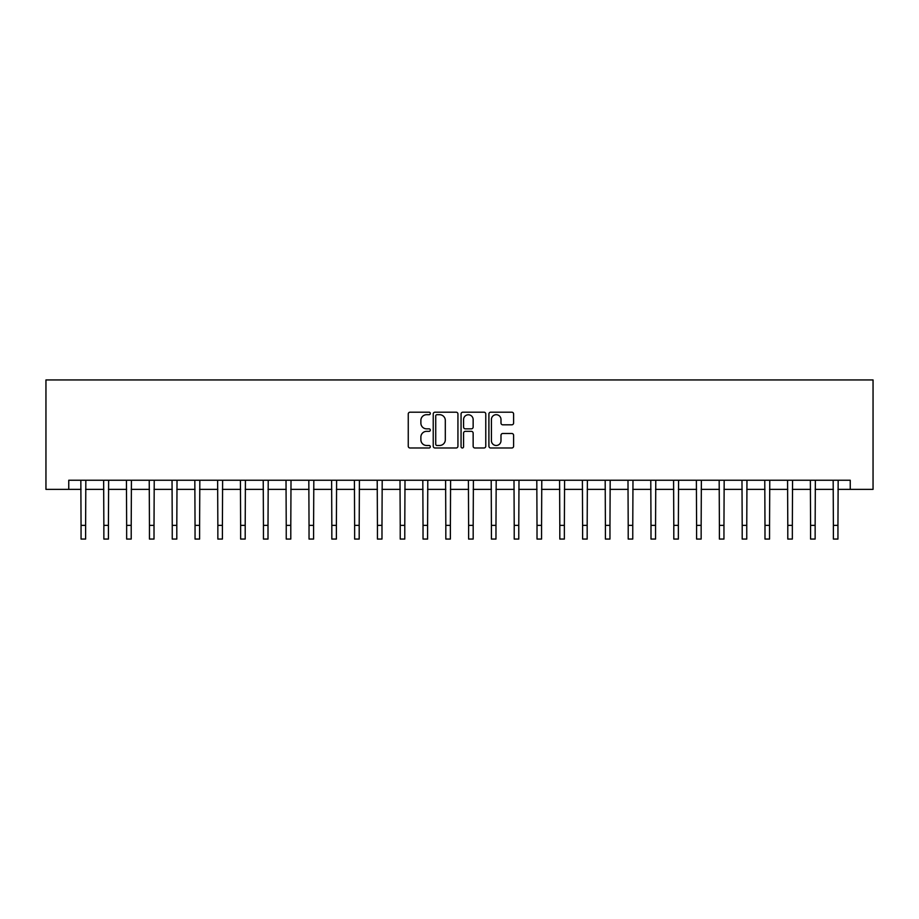 <?xml version="1.0" encoding="UTF-8"?>
<svg xmlns="http://www.w3.org/2000/svg" width="919" height="919" viewBox="0 0 919 919"><rect width="100%" height="100%" fill="white"/><g stroke="black" fill="none" stroke-linecap="round" stroke-linejoin="round"><path stroke-width="1.38" d="M430.322 413.447A1.252 1.252 0 0 0 429.07 412.194L410.046 412.194A1.792 1.792 0 0 0 408.254 413.975L408.254 446.197A1.792 1.792 0 0 0 410.046 447.99L429.07 447.99A1.252 1.252 0 0 0 430.322 446.737A1.252 1.252 0 0 0 429.07 445.485L426.6 445.485A5.732 5.732 0 0 1 420.879 439.753L420.879 437.076A5.732 5.732 0 0 1 426.6 431.344L429.07 431.344A1.252 1.252 0 0 0 430.322 430.092A1.252 1.252 0 0 0 429.07 428.84L426.6 428.84A5.732 5.732 0 0 1 420.879 423.108L420.879 420.42A5.732 5.732 0 0 1 426.6 414.699L429.07 414.699A1.252 1.252 0 0 0 430.322 413.447M511.814 424.808A1.792 1.792 0 0 0 513.606 423.016L513.606 413.975A1.792 1.792 0 0 0 511.814 412.194L490.689 412.194A1.792 1.792 0 0 0 488.908 413.975L488.908 446.197A1.792 1.792 0 0 0 490.689 447.99L511.814 447.99A1.792 1.792 0 0 0 513.606 446.197L513.606 435.284A1.792 1.792 0 0 0 511.814 433.492L502.773 433.492A1.792 1.792 0 0 0 500.993 435.284L500.993 440.695A4.79 4.79 0 0 1 496.203 445.485A4.79 4.79 0 0 1 491.412 440.695L491.412 419.489A4.79 4.79 0 0 1 496.203 414.699A4.79 4.79 0 0 1 500.993 419.489L500.993 423.016A1.792 1.792 0 0 0 502.773 424.808L511.814 424.808M68.753 489.367L68.753 480.246L850.247 480.246L850.247 489.367L873.05 489.367L873.05 379.938L45.95 379.938L45.95 489.367L81.056 489.367M457.938 413.975A1.792 1.792 0 0 0 456.146 412.194L435.02 412.194A1.792 1.792 0 0 0 433.228 413.975L433.228 446.197A1.792 1.792 0 0 0 435.02 447.99L456.146 447.99A1.792 1.792 0 0 0 457.938 446.197L457.938 413.975M462.854 412.194L483.98 412.194A1.792 1.792 0 0 1 485.772 413.975L485.772 446.197A1.792 1.792 0 0 1 483.98 447.99L474.939 447.99A1.792 1.792 0 0 1 473.147 446.197L473.147 433.136A1.792 1.792 0 0 0 471.355 431.344L465.359 431.344A1.792 1.792 0 0 0 463.578 433.136L463.578 446.737A1.252 1.252 0 0 1 462.314 447.99A1.252 1.252 0 0 1 461.062 446.737L461.062 413.975A1.792 1.792 0 0 1 462.854 412.194M85.616 489.367L103.858 489.367M108.419 489.367L126.65 489.367M131.21 489.367L149.452 489.367M154.013 489.367L172.244 489.367M176.804 489.367L195.046 489.367M199.607 489.367L217.849 489.367M222.409 489.367L240.64 489.367M245.201 489.367L263.443 489.367M268.003 489.367L286.234 489.367M290.795 489.367L309.037 489.367M313.597 489.367L331.828 489.367M336.388 489.367L354.631 489.367M359.191 489.367L377.433 489.367M381.982 489.367L400.224 489.367M404.785 489.367L423.027 489.367M427.588 489.367L445.818 489.367M450.379 489.367L468.621 489.367M473.182 489.367L491.412 489.367M495.973 489.367L514.215 489.367M518.775 489.367L537.018 489.367M541.567 489.367L559.809 489.367M564.369 489.367L582.612 489.367M587.172 489.367L605.403 489.367M609.963 489.367L628.205 489.367M632.766 489.367L650.997 489.367M655.557 489.367L673.799 489.367M678.36 489.367L696.591 489.367M701.151 489.367L719.393 489.367M723.954 489.367L742.196 489.367M746.756 489.367L764.987 489.367M769.548 489.367L787.79 489.367M792.35 489.367L810.581 489.367M815.142 489.367L833.384 489.367M837.944 489.367L850.247 489.367M436.984 414.699A1.252 1.252 0 0 0 435.732 415.951L435.732 444.233A1.252 1.252 0 0 0 436.984 445.485L439.581 445.485A5.732 5.732 0 0 0 445.313 439.753L445.313 420.42A5.732 5.732 0 0 0 439.581 414.699L436.984 414.699M473.147 419.569A4.79 4.79 0 0 0 468.357 414.779A4.79 4.79 0 0 0 463.578 419.569L463.578 427.048A1.792 1.792 0 0 0 465.359 428.84L471.355 428.84A1.792 1.792 0 0 0 473.147 427.048L473.147 419.569M80.838 480.246L81.056 525.381L85.616 525.381L85.835 480.246M81.056 525.381L81.056 539.062L85.616 539.062L85.616 525.381M103.64 480.246L103.858 525.381L108.419 525.381L108.637 480.246M103.858 525.381L103.858 539.062L108.419 539.062L108.419 525.381M126.443 480.246L126.65 525.381L131.21 525.381L131.428 480.246M126.65 525.381L126.65 539.062L131.21 539.062L131.21 525.381M149.234 480.246L149.452 525.381L154.013 525.381L154.231 480.246M149.452 525.381L149.452 539.062L154.013 539.062L154.013 525.381M172.037 480.246L172.244 525.381L176.804 525.381L177.022 480.246M172.244 525.381L172.244 539.062L176.804 539.062L176.804 525.381M194.828 480.246L195.046 525.381L199.607 525.381L199.825 480.246M195.046 525.381L195.046 539.062L199.607 539.062L199.607 525.381M217.631 480.246L217.849 525.381L222.409 525.381L222.616 480.246M217.849 525.381L217.849 539.062L222.409 539.062L222.409 525.381M240.422 480.246L240.64 525.381L245.201 525.381L245.419 480.246M240.64 525.381L240.64 539.062L245.201 539.062L245.201 525.381M263.225 480.246L263.443 525.381L268.003 525.381L268.222 480.246M263.443 525.381L263.443 539.062L268.003 539.062L268.003 525.381M286.016 480.246L286.234 525.381L290.795 525.381L291.013 480.246M286.234 525.381L286.234 539.062L290.795 539.062L290.795 525.381M308.818 480.246L309.037 525.381L313.597 525.381L313.816 480.246M309.037 525.381L309.037 539.062L313.597 539.062L313.597 525.381M331.621 480.246L331.828 525.381L336.388 525.381L336.607 480.246M331.828 525.381L331.828 539.062L336.388 539.062L336.388 525.381M354.412 480.246L354.631 525.381L359.191 525.381L359.409 480.246M354.631 525.381L354.631 539.062L359.191 539.062L359.191 525.381M377.215 480.246L377.433 525.381L381.982 525.381L382.201 480.246M377.433 525.381L377.433 539.062L381.982 539.062L381.982 525.381M400.006 480.246L400.224 525.381L404.785 525.381L405.003 480.246M400.224 525.381L400.224 539.062L404.785 539.062L404.785 525.381M422.809 480.246L423.027 525.381L427.588 525.381L427.794 480.246M423.027 525.381L423.027 539.062L427.588 539.062L427.588 525.381M445.6 480.246L445.818 525.381L450.379 525.381L450.597 480.246M445.818 525.381L445.818 539.062L450.379 539.062L450.379 525.381M468.403 480.246L468.621 525.381L473.182 525.381L473.4 480.246M468.621 525.381L468.621 539.062L473.182 539.062L473.182 525.381M491.205 480.246L491.412 525.381L495.973 525.381L496.191 480.246M491.412 525.381L491.412 539.062L495.973 539.062L495.973 525.381M513.997 480.246L514.215 525.381L518.775 525.381L518.994 480.246M514.215 525.381L514.215 539.062L518.775 539.062L518.775 525.381M536.799 480.246L537.018 525.381L541.567 525.381L541.785 480.246M537.018 525.381L537.018 539.062L541.567 539.062L541.567 525.381M559.591 480.246L559.809 525.381L564.369 525.381L564.588 480.246M559.809 525.381L559.809 539.062L564.369 539.062L564.369 525.381M582.393 480.246L582.612 525.381L587.172 525.381L587.379 480.246M582.612 525.381L582.612 539.062L587.172 539.062L587.172 525.381M605.184 480.246L605.403 525.381L609.963 525.381L610.182 480.246M605.403 525.381L605.403 539.062L609.963 539.062L609.963 525.381M627.987 480.246L628.205 525.381L632.766 525.381L632.984 480.246M628.205 525.381L628.205 539.062L632.766 539.062L632.766 525.381M650.778 480.246L650.997 525.381L655.557 525.381L655.775 480.246M650.997 525.381L650.997 539.062L655.557 539.062L655.557 525.381M673.581 480.246L673.799 525.381L678.36 525.381L678.578 480.246M673.799 525.381L673.799 539.062L678.36 539.062L678.36 525.381M696.384 480.246L696.591 525.381L701.151 525.381L701.369 480.246M696.591 525.381L696.591 539.062L701.151 539.062L701.151 525.381M719.175 480.246L719.393 525.381L723.954 525.381L724.172 480.246M719.393 525.381L719.393 539.062L723.954 539.062L723.954 525.381M741.978 480.246L742.196 525.381L746.756 525.381L746.963 480.246M742.196 525.381L742.196 539.062L746.756 539.062L746.756 525.381M764.769 480.246L764.987 525.381L769.548 525.381L769.766 480.246M764.987 525.381L764.987 539.062L769.548 539.062L769.548 525.381M787.572 480.246L787.79 525.381L792.35 525.381L792.557 480.246M787.79 525.381L787.79 539.062L792.35 539.062L792.35 525.381M810.363 480.246L810.581 525.381L815.142 525.381L815.36 480.246M810.581 525.381L810.581 539.062L815.142 539.062L815.142 525.381M833.165 480.246L833.384 525.381L837.944 525.381L838.162 480.246M833.384 525.381L833.384 539.062L837.944 539.062L837.944 525.381"/></g></svg>
